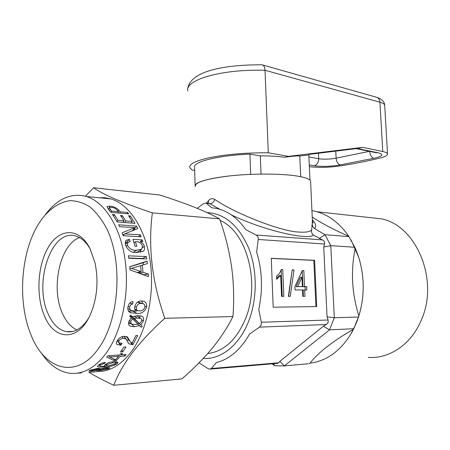 <?xml version="1.0" encoding="UTF-8"?>
<svg xmlns="http://www.w3.org/2000/svg" width="450" height="450" viewBox="0 0 450 450"><rect width="100%" height="100%" fill="white"/><g stroke="black" fill="none" stroke-linecap="round" stroke-linejoin="round"><path stroke-width="0.67" d="M89.871 248.259C79.318 227.672 60.126 227.925 48.892 246.296C37.502 264.398 35.584 296.274 44.752 316.637C54.602 340.447 78.097 341.601 89.933 315.523C97.076 299.216 98.781 281.683 95.04 262.918L89.871 248.259M90.383 249.283C86.271 242.044 81.366 237.623 75.662 236.014C51.345 228.094 33.092 283.573 48.544 314.685C53.044 324.422 58.989 330.081 66.375 331.661C74.616 332.893 82.001 328.438 88.526 318.296M38.351 224.303L41.934 218.925C50.068 208.457 59.738 202.028 69.964 200.678C76.821 200.722 83.503 202.826 90.011 206.989C96.272 212.321 101.824 219.51 106.672 228.555C123.356 262.114 119.284 320.687 98.128 349.02C76.117 380.137 43.875 369.467 30.741 334.215C17.359 301.466 20.818 252.596 38.351 224.303M45.354 214.65C57.431 198.602 71.151 192.549 86.518 196.498C104.692 202.056 120.752 227.188 125.212 260.786C129.684 294.345 121.567 332.348 105.744 353.745C94.534 368.342 82.401 374.827 69.356 373.196C58.348 371.396 48.904 364.517 41.023 352.553M98.916 197.736L104.985 197.73L111.043 198.945C129.414 204.435 145.659 228.977 150.255 261.692C154.862 294.373 146.824 331.352 130.956 352.221C120.521 365.518 109.142 371.936 96.812 371.475M88.858 372.313C96.249 376.678 104.552 380.998 113.76 385.279C117.495 375.283 123.576 364.579 132.013 353.166C140.974 341.55 151.909 329.929 164.807 318.296C152.078 281.947 147.932 246.808 152.364 212.873C122.873 203.001 103.275 194.631 93.566 187.763L85.461 196.189M140.293 241.65L142.768 241.667L142.206 239.895L132.986 239.349L134.989 246.274L136.761 246.369L135.444 241.661L136.226 241.678C139.118 241.599 141.216 243.056 142.532 246.049L141.727 249.266L136.671 250.161C132.677 250.718 129.594 249.058 127.429 245.194L127.929 242.184L130.179 241.577L129.504 239.377L126.248 240.238C125.207 241.318 124.987 242.876 125.573 244.924C127.761 250.357 131.411 252.877 136.519 252.478L143.128 251.314C144.523 250.284 144.928 248.648 144.343 246.398C143.713 244.142 142.363 242.561 140.293 241.65L142.206 239.895M128.357 255.825L128.756 258.272L146.762 258.969L146.362 256.573L128.357 255.825M142.948 272.239L142.341 265.112L147.414 263.604L147.088 261.124L129.78 266.687L130.044 269.927L148.416 276.564L148.309 274.005L142.948 272.239L138.983 273.066L138.926 272.104M132.587 304.116L133.071 301.596C130.337 301.815 128.621 303.609 127.918 306.973C127.552 310.433 128.683 312.39 131.304 312.84L136.733 313.329C141.39 313.965 144.703 311.833 146.666 306.939C146.88 303.199 145.406 301.23 142.251 301.022L141.384 300.983C137.998 300.938 135.771 302.923 134.702 306.951C134.353 309.009 134.854 310.427 136.204 311.203L132.317 310.736C130.433 310.567 129.561 309.358 129.713 307.103C130.101 305.229 131.062 304.234 132.587 304.116L129.769 303.024M140.766 324.939L143.336 321.12C144.028 318.386 143.325 316.704 141.227 316.074L137.869 315.692L132.519 316.817L130.635 315.163L129.729 316.266L131.276 317.621L128.863 321.486C128.183 323.775 128.599 325.311 130.118 326.098L134.488 326.723L139.477 325.682L141.244 327.313L142.284 326.256L137.317 321.93M137.649 335.486L135.877 335.559L132.272 342.844L130.539 342.293L127.597 337.123L124.222 336.291C121.078 336.504 118.671 338.113 116.994 341.123C116.201 342.63 116.196 343.755 116.978 344.503L121.033 345.127L122.068 343.26L118.845 342.883L118.806 341.055C119.931 339.261 121.455 338.349 123.39 338.327L126.107 339.092L128.88 343.822L132.947 344.678L137.649 335.486M122.743 351.861L125.994 346.995L123.761 347.113L120.51 351.99L122.743 351.861L121.837 350.094M122.153 232.824L123.216 235.716L141.148 236.835L140.372 234.765L124.644 233.921L137.734 228.594L136.524 226.125L118.642 224.809L119.554 226.704L134.854 227.621L122.153 232.824M125.741 220.939L122.288 215.572L120.527 215.426L123.975 220.804L117.973 220.331L114.278 214.566L112.489 214.414L117.163 221.957L135.034 223.324L130.275 215.859L128.543 215.713L132.3 221.451L125.741 220.939L124.712 222.531M120.246 211.843L118.665 210.021C116.471 207.776 113.574 206.488 109.969 206.156L106.982 206.589L108.309 209.149L110.97 212.361L128.779 213.896L127.637 212.484L120.246 211.843L119.638 213.109M79.492 237.572C59.693 244.575 50.338 289.103 62.899 314.415C66.516 322.116 71.184 327.291 76.911 329.929M368.263 357.412C389.284 359.004 411.176 344.475 421.228 320.265C439.442 280.378 416.486 225.883 381.718 218.88L368.241 217.395M350.994 239.873L358.779 257.479C365.366 279.658 364.59 301.416 356.456 322.757L350.989 333.861M311.94 210.645C326.317 213.097 338.586 221.642 348.739 236.273L355.298 248.271L358.757 257.445C364.641 276.907 364.674 296.426 358.853 316.012L353.751 328.719L329.524 329.844L284.372 365.889L308.154 363.757M203.243 358.459C221.254 359.73 240.188 344.627 249.238 319.691C257.563 297.174 257.119 268.611 248.304 247.168C238.219 225.051 224.46 213.531 207.039 212.608M326.351 324.517L259.509 327.144L261.18 325.041L261.343 322.239L328.129 320.012L328.123 322.582L326.351 324.517L323.376 326.222L279.844 361.333L278.887 362.773L277.335 363.375L210.482 369.096M206.544 203.13L208.468 200.672C210.375 198.484 212.518 198.09 214.898 199.479C235.429 213.761 281.914 231.767 298.997 232.059C305.46 232.543 309.679 231.862 311.642 230.006C311.237 232.014 311.833 233.696 313.425 235.058L322.335 239.895C324.152 240.784 324.872 242.151 324.495 243.99L258.233 239.473L256.624 252.023C262.271 270.546 262.986 289.648 258.756 309.336L261.343 322.239M258.233 239.473C258.463 237.454 257.743 235.974 256.078 235.029L322.335 239.895M220.005 209.357L209.857 203.721L206.438 203.355L211.641 207.793C224.679 208.806 236.098 216.112 245.903 229.703L256.078 235.029M206.438 203.355L205.926 203.068L202.956 203.991L197.263 208.367M207.709 353.571C224.376 351.405 237.161 339.322 246.071 317.323C260.387 280.946 245.97 231.024 220.123 220.477M195.249 186.593C194.518 182.407 206.032 178.847 229.787 175.911C252.428 173.441 280.716 173.498 296.533 175.961C305.004 177.311 309.684 179.01 310.573 181.069L310.624 182.177M312.356 219.729C315.962 223.723 316.676 226.659 314.494 228.538C312.761 227.098 312.019 225.298 312.261 223.127L311.642 230.006M312.261 223.127L312.39 220.517M324.495 243.99L323.741 247.056L327.06 316.845L334.305 317.762L329.524 329.844L323.376 326.222M327.06 316.845L328.129 320.012M314.494 228.538L324.962 234.697L349.003 236.638M319.252 238.534L324.962 234.697L330.789 245.666L334.305 317.762L358.464 317.025M354.814 247.264L330.789 245.666L323.741 247.056M279.844 361.333L284.372 365.889L274.753 365.777L272.233 363.814M353.751 328.719L353.531 329.214C332.494 341.381 317.998 352.699 310.039 363.173L308.987 363.684M355.298 248.271C350.578 270.45 351.759 293.029 358.853 316.012M312.233 217.041C321.412 223.178 333.579 229.59 348.739 236.273M353.531 329.214L351.405 333.146C340.543 350.994 326.756 361.001 310.039 363.173M259.509 327.144L249.626 333.923C240.694 349.627 229.607 359.173 216.371 362.554L211.354 368.516L278.887 362.773M273.184 307.209L316.733 306.557L314.601 260.303L271.254 258.311L273.184 307.209M211.354 368.516L209.661 369.169L207.759 368.46L199.007 362.852M273.656 363.69L274.753 365.777M214.898 199.479C213.683 202.202 212.006 203.614 209.857 203.721L208.243 203.31M208.575 203.316L208.468 200.672M290.244 296.348L288.382 296.348L292.191 269.921L294.03 269.977L290.244 296.348M315.934 306.568L313.813 260.381L271.26 258.435M304.965 296.325L302.794 296.325L302.512 289.952L295.043 289.901L294.902 286.515L302.31 270.579L303.823 270.624L304.532 286.622L306.692 286.644L306.838 289.98L304.684 289.963L304.965 296.325M282.735 269.612L283.838 296.359L281.543 296.359L280.693 275.439L276.699 279.309L276.57 276.126C278.651 274.691 280.215 272.509 281.267 269.567L282.735 269.612L281.205 269.758M313.813 260.381L314.601 260.303M288.664 296.348L292.162 270.118M292.444 270.124L294.03 269.977M282.24 296.359L281.154 269.916M276.66 278.308L279.101 275.58L280.693 275.439M303.373 296.325L303.098 290.076L304.684 289.963M305.252 289.969L305.106 286.762L306.692 286.644M305.106 286.762L302.951 286.74L304.532 286.622M302.951 286.74L302.243 270.771L303.823 270.624M301.95 277.2L300.369 277.335L296.038 286.661L302.366 286.599L297.624 286.543L301.95 277.2L302.366 286.599M296.038 286.661L297.624 286.543M96.593 371.717L89.392 372.285M89.584 372.268L94.579 371.852M81.427 372.909L77.327 373.185M108.658 368.865L109.794 367.841L106.391 367.588L99.664 369.062L99.906 368.578L97.588 368.398L89.949 370.288L88.853 371.087L91.547 371.149L97.222 370.181L96.857 370.553L99.844 370.586L108.658 368.865L108.422 367.526M104.091 363.611L105.514 362.458C102.696 362.773 100.322 363.656 98.404 365.119L97.453 366.615C98.657 367.189 101.143 367.284 104.918 366.902C109.294 366.868 113.338 365.856 117.062 363.859L117.889 362.211L114.041 361.626C110.666 361.873 107.702 362.886 105.159 364.657L104.394 365.895L105.131 366.188C102.645 366.407 100.8 366.328 99.602 365.946L100.142 365.051L104.091 363.611L103.809 362.694M116.207 360.613L114.446 360.731L106.65 357.092L107.758 355.742L119.706 354.988L120.769 353.644L122.546 353.537L121.483 354.881L126.118 354.589L124.897 356.04L120.268 356.332L116.207 360.613L115.779 359.404M152.364 212.873L219.572 218.869C212.535 214.993 203.985 211.044 193.928 207.023C183.628 202.984 172.226 198.979 159.733 195.007L93.566 187.763M219.572 218.869C225.197 234.658 229.224 250.779 231.649 267.238C233.792 283.731 234.219 300.173 232.931 316.564L164.807 318.296M232.931 316.564C227.739 327.082 220.854 337.641 212.276 348.221C203.524 358.678 193.404 368.899 181.929 378.883L113.76 385.279M99.546 368.415L99.664 369.062M91.485 370.682L91.547 371.149M97.177 369.877L97.222 370.181M99.793 370.187L99.844 370.586M93.043 370.637L97.554 369.726L98.139 369.225L96.351 369.124L91.704 370.176L91.153 370.598L93.043 370.637M96.238 368.539L96.351 369.124M91.614 369.636L91.704 370.176M105.12 367.712L105.244 368.319L99.332 369.596L98.702 370.08L100.896 370.125L106.937 368.983L107.528 368.454L105.244 368.319M99.124 368.364L99.332 369.596M103.916 362.672L104.203 363.6M104.754 366.204L104.918 366.902M116.415 361.642L117.062 363.859M104.816 364.939L105.131 366.188M99.889 364.146L100.142 365.051M112.522 361.789L112.832 362.767L106.751 364.68L106.099 365.631L108.754 365.827L115.279 363.999L115.774 363.094L112.832 362.767M106.492 363.774L106.751 364.68M120.268 356.332L119.683 354.994M114.446 360.731L113.828 358.976M121.483 354.881L120.915 353.638M124.897 356.04L124.318 354.701M117.906 355.101L118.491 356.451L109.305 356.884L115.481 359.702L118.491 356.451M108.788 355.674L109.305 356.884M129.42 340.718L126.332 336.459M118.913 342.934L120.353 345.184M119.829 343.254L121.033 345.127M117.844 339.728L118.806 341.055M122.079 336.656L123.39 338.327M123.969 336.302L126.107 339.092M126.608 339.885L129.172 340.369M130.804 342.484L132.266 344.734M131.732 342.81L132.947 344.678M141.739 319.916L143.336 321.12M139.866 318.009L139.894 315.782M130.416 315.433L132.519 316.817M128.543 323.516L130.804 323.618M131.659 324.169L134.488 326.723M137.841 324.253L139.477 325.682M137.858 324.135L138.774 323.241M137.886 316.62L136.344 315.776M130.95 315.782L130.534 315.844L139.494 323.713L141.587 321.148C141.958 319.686 141.576 318.774 140.445 318.414L137.025 318.066L134.162 318.358L139.494 323.713M135.152 324.478L137.959 324.231L132.604 318.887L130.669 321.446L131.4 324.062L135.152 324.478M131.068 317.801L132.604 318.887M129.257 320.361L130.669 321.446M134.224 316.147L137.025 318.066M130.534 315.844L134.162 318.358M129.803 302.991L132.699 304.11M128.334 310.882L133.009 311.181L136.733 313.329M133.009 311.181L134.724 311.096M135.844 310.973L137.739 310.596M144.979 306.197L146.666 306.939M142.926 303.688L141.587 300.988M130.14 309.623L127.772 308.559M128.047 306.349L129.713 307.103M140.782 303.351L137.638 302.051M137.509 302.136L141.126 303.48C138.786 303.334 137.222 304.611 136.434 307.299C136.102 309.246 136.671 310.387 138.15 310.719L139.731 310.866C142.222 311.034 143.949 309.746 144.906 307.007C145.041 304.802 144.118 303.643 142.132 303.531L141.126 303.48M134.786 306.557L136.434 307.299M147.088 261.124L143.213 262.749L129.786 266.738M143.213 262.749L143.483 264.774M142.341 265.112L140.642 265.691M148.309 274.005L144.338 274.708L138.983 273.066M144.338 274.708L144.354 275.085M137.087 272.458L141.137 271.614L131.496 268.341L129.96 268.768M141.137 271.614L140.636 265.624L131.496 268.341M146.362 256.573L142.549 258.531L128.711 257.985M144.343 246.398L142.672 247.624M140.614 252.27L140.861 249.846M129.504 239.377L126.011 242.539L125.269 242.539M126.011 242.539L126.321 243.529M127.429 245.194L126 246.279M136.671 250.161L133.582 252.163M141.474 249.435L138.127 251.668L135.99 252.444M135.444 241.661L134.055 242.843M134.854 227.621L132.424 230.721M124.2 234.394L122.918 234.877M136.524 226.125L133.464 230.203L132.862 230.164M124.644 233.921L123.142 235.513M140.372 234.765L138.544 236.672M114.278 214.566L113.541 215.944M117.973 220.331L117.056 221.76M123.975 220.804L122.946 222.401M122.288 215.572L121.556 216.917M132.3 221.451L131.271 223.037M130.275 215.859L129.566 217.159M109.969 206.156L109.485 207.428M118.665 210.021L118.119 211.247M127.637 212.484L127.029 213.744M118.485 211.686L116.933 209.891C115.487 208.367 113.574 207.512 111.212 207.332L109.254 207.619L111.623 211.089L118.485 211.686L117.883 212.957M111.015 212.366L111.623 211.089M194.67 170.409L192.088 170.044L189.906 167.799C188.775 164.542 194.338 161.393 206.601 158.349C223.723 154.519 244.288 152.668 268.296 152.786L265.022 70.267C241.307 69.683 221.023 72.051 204.171 77.366C192.099 81.613 186.643 86.136 187.808 90.934M268.296 152.786L288.557 156.364L362.666 147.358L382.764 151.532C385.633 152.139 387.219 152.904 387.523 153.827C387.782 155.323 385.161 156.769 379.654 158.153C367.391 161.145 354.111 163.749 339.817 165.96C328.573 167.541 318.42 167.777 309.353 166.674M249.936 154.108L250.684 174.364C219.746 175.596 194.49 181.148 195.103 185.833L194.569 166.826C193.939 161.516 219.099 155.351 249.936 154.108L260.325 155.88C269.606 155.857 277.706 156.308 284.608 157.224C293.839 156.026 298.896 155.632 299.773 156.043L308.812 154.935L309.414 154.35L356.406 148.607M288.557 156.364L284.608 157.224M362.666 147.358L357.182 148.511L378.338 152.837C384.238 154.468 382.731 156.285 373.815 158.287L340.239 164.908C330.812 166.517 322.138 166.804 314.224 165.763L309.274 164.919M262.198 64.817L262.806 65.019C264.105 65.762 264.842 67.511 265.022 70.267L379.924 102.189C382.781 102.999 384.368 104.001 384.688 105.188L384.722 105.772M260.325 155.88L261.023 174.071M300.696 176.698L299.773 156.043L300.701 176.698M308.812 154.935L309.977 180.214M313.425 235.058C308.593 240.317 265.354 231.159 231.407 214.931M126.517 336.516L129.082 339.941M126.788 336.617L128.841 339.306M109.592 210.639L110.154 209.368M382.764 151.532L379.924 102.189C379.721 99.838 378.743 98.241 376.988 97.391L262.806 65.014M375.941 97.093L376.988 97.391C381.949 99.135 384.514 101.734 384.688 105.188L387.523 153.827M335.762 151.127L336.116 158.164L369.416 151.341M318.437 153.248L318.701 158.732C323.994 159.469 329.799 159.283 336.116 158.164C336.532 161.882 337.911 164.132 340.239 164.908M308.908 156.966L318.701 158.732C318.577 162.472 317.087 164.818 314.224 165.763M369.703 151.397C370.176 155.194 371.548 157.489 373.815 158.287M356.158 148.635L375.986 152.679L378.338 152.837M86.518 196.498L111.043 198.945M316.929 211.748L381.718 218.88M312.48 222.407L310.573 181.069M208.654 203.355L205.926 203.062M312.474 222.429L313.121 222.998L312.407 220.809M72.979 331.425L66.375 331.661M97.987 368.37L98.139 369.225M91.035 369.838L91.142 370.524M107.359 367.532L107.528 368.454M98.432 368.353L98.685 369.99M97.374 366.311L97.453 366.615M99.225 364.539L99.551 365.749M115.307 361.581L115.768 363.094M105.733 364.241L106.054 365.456M116.466 343.727L116.978 344.503M117.276 340.605L118.541 342.444M123.874 336.313L125.758 338.766M127.659 342.034L128.88 343.822M128.942 325.069L130.118 326.098M128.762 321.879L130.725 323.505M136.907 315.939L140.451 318.414M128.706 311.4L131.304 312.84M138.324 302.096L142.132 303.531M134.646 308.914L136.918 310.084M143.128 251.314L142.695 251.584M127.929 242.184L125.432 244.271M108.529 209.396L109.221 207.709M187.706 88.791C190.232 70.391 226.485 64.648 262.198 64.811"/></g></svg>
